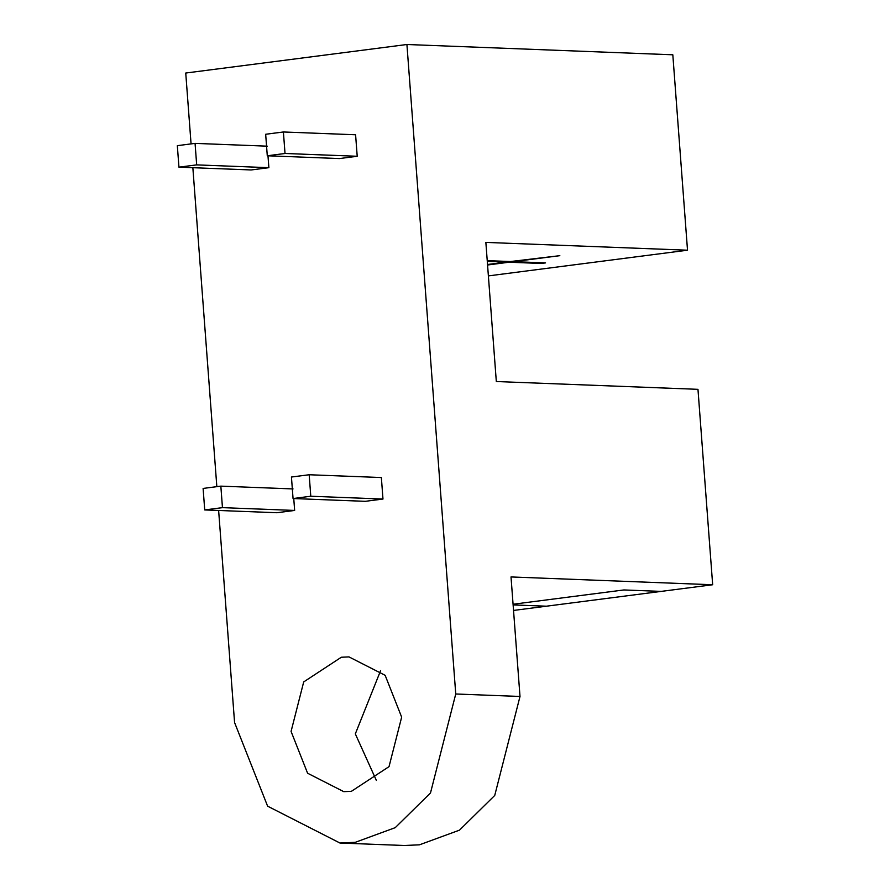 <?xml version="1.0" encoding="UTF-8"?>
<svg xmlns="http://www.w3.org/2000/svg" width="890" height="890" viewBox="0 0 890 890"><rect width="100%" height="100%" fill="white"/><g stroke="black" fill="none" stroke-linecap="round" stroke-linejoin="round"><path stroke-width="1.33" d="M339.468 158.565L357.213 156.273L285.022 153.481L267.278 155.772L339.468 158.565M357.213 156.273L355.588 134.768L283.398 131.976L285.022 153.481M267.278 155.772L265.665 134.268L283.398 131.976M267.256 146.171L195.066 143.379L196.679 164.884L268.88 167.676L267.979 155.794M268.88 167.676L251.136 169.957L178.946 167.164L177.333 145.671L195.066 143.379M196.679 164.884L178.946 167.164M310.788 496.242L382.978 499.045L365.245 501.326L293.055 498.534L291.442 477.029L309.175 474.748L310.788 496.242L293.055 498.534M382.978 499.045L381.365 477.541L309.175 474.748M220.842 486.14L222.456 507.645L294.646 510.437L276.912 512.729L204.722 509.937L203.109 488.432L220.842 486.14L293.032 488.933M222.456 507.645L204.722 509.937M294.646 510.437L293.756 498.567M636.05 256.843L521.284 271.65L687.514 250.201L485.862 242.403L496.32 381.532L697.971 389.33L712.668 584.752L513.53 610.44M623.901 589.948L513.063 604.243L623.901 589.948L661.203 591.394L623.901 589.948M513.118 604.911L546.438 606.201L513.118 604.911M488.376 275.9L521.284 271.65M487.52 264.497L506.054 262.105L487.286 261.371M487.231 260.637L510.471 261.538L559.832 255.675L513.519 261.649L545.559 262.895L541.142 263.462L509.102 262.216L487.564 264.998M455.747 693.989L430.493 792.968L395.238 827.656L355.243 842.329L339.947 843.019L404.194 845.5L419.49 844.81L459.496 830.148L494.74 795.449L520.005 696.47L455.747 693.989L406.919 44.5L672.818 54.791L687.514 250.201M339.947 843.019L267.612 806.173L234.571 722.524L218.629 510.471M351.405 791.31L389.03 766.635L401.657 717.14L385.147 675.321L348.98 656.898L341.326 657.243L303.701 681.918L291.075 731.413L307.595 773.232L343.762 791.655L351.405 791.31M376.37 780.441L355.321 733.894L380.62 670.593M712.668 584.752L511.016 576.942L520.005 696.47M505.998 261.36L506.054 262.105M509.102 262.216L509.047 261.482M541.087 262.717L541.142 263.462M406.919 44.5L185.743 73.036L191.061 143.891M192.852 167.709L216.837 486.663"/></g></svg>

